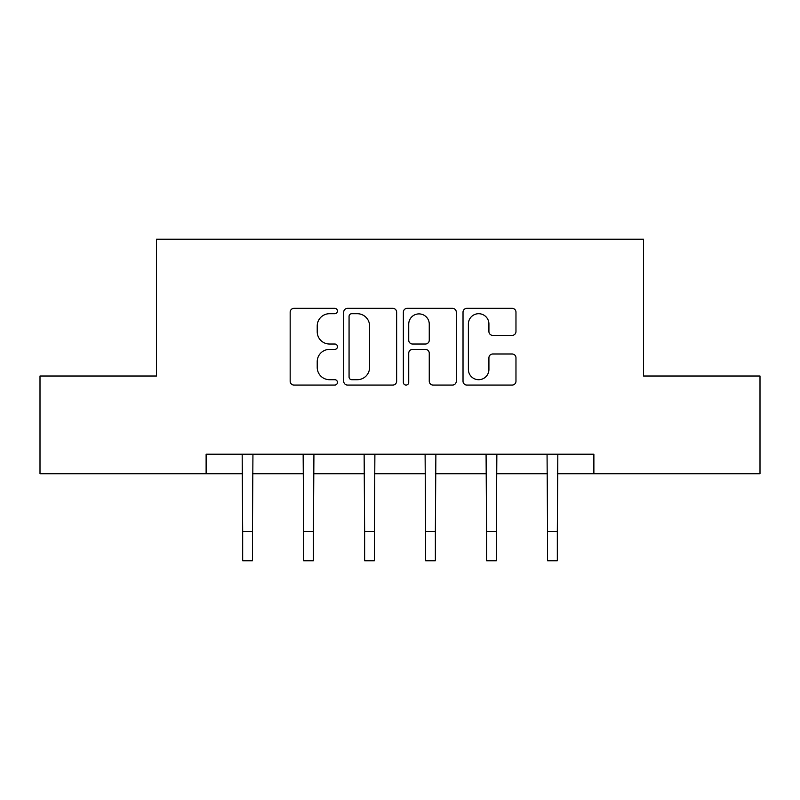 <?xml version="1.0" encoding="UTF-8"?>
<svg xmlns="http://www.w3.org/2000/svg" width="800" height="800" viewBox="0 0 800 800"><rect width="100%" height="100%" fill="white"/><g stroke="black" fill="none" stroke-linecap="round" stroke-linejoin="round"><path stroke-width="1.2" d="M337.46 311.02A2.69 2.69 0 0 0 334.78 308.34L294.01 308.34A3.84 3.84 0 0 0 290.17 312.17L290.17 381.23A3.84 3.84 0 0 0 294.01 385.07L334.78 385.07A2.69 2.69 0 0 0 337.46 382.39A2.69 2.69 0 0 0 334.78 379.7L329.5 379.7A12.28 12.28 0 0 1 317.22 367.42L317.22 361.67A12.28 12.28 0 0 1 329.5 349.39L334.78 349.39A2.69 2.69 0 0 0 337.46 346.7A2.69 2.69 0 0 0 334.78 344.02L329.5 344.02A12.28 12.28 0 0 1 317.22 331.74L317.22 325.99A12.28 12.28 0 0 1 329.5 313.71L334.78 313.71A2.69 2.69 0 0 0 337.46 311.02M512.13 335.39A3.84 3.84 0 0 0 515.97 331.55L515.97 312.17A3.84 3.84 0 0 0 512.13 308.34L466.86 308.34A3.84 3.84 0 0 0 463.02 312.17L463.02 381.23A3.84 3.84 0 0 0 466.86 385.07L512.13 385.07A3.84 3.84 0 0 0 515.97 381.23L515.97 357.83A3.84 3.84 0 0 0 512.13 353.99L492.75 353.99A3.84 3.84 0 0 0 488.92 357.83L488.92 369.44A10.26 10.26 0 0 1 478.65 379.7A10.26 10.26 0 0 1 468.39 369.44L468.39 323.97A10.26 10.26 0 0 1 478.65 313.71A10.26 10.26 0 0 1 488.92 323.97L488.92 331.55A3.84 3.84 0 0 0 492.75 335.39L512.13 335.39M206.12 473.74L40 473.74L40 376.02L156.48 376.02L156.48 239.21L643.52 239.21L643.52 376.02L760 376.02L760 473.74L593.88 473.74L593.88 454.2L206.12 454.2L206.12 473.74L242.67 473.74M396.64 312.17A3.84 3.84 0 0 0 392.81 308.34L347.53 308.34A3.84 3.84 0 0 0 343.7 312.17L343.7 381.23A3.84 3.84 0 0 0 347.53 385.07L392.81 385.07A3.84 3.84 0 0 0 396.64 381.23L396.64 312.17M407.19 308.34L452.47 308.34A3.84 3.84 0 0 1 456.3 312.17L456.3 381.23A3.84 3.84 0 0 1 452.47 385.07L433.09 385.07A3.84 3.84 0 0 1 429.26 381.23L429.26 353.23A3.84 3.84 0 0 0 425.42 349.39L412.57 349.39A3.84 3.84 0 0 0 408.73 353.23L408.73 382.39A2.69 2.69 0 0 1 406.04 385.07A2.69 2.69 0 0 1 403.36 382.39L403.36 312.17A3.84 3.84 0 0 1 407.19 308.34M252.44 473.74L303.65 473.74M313.42 473.74L364.63 473.74M374.4 473.74L425.6 473.74M435.37 473.74L486.58 473.74M496.35 473.74L547.56 473.74M557.33 473.74L593.88 473.74M351.75 313.71A2.69 2.69 0 0 0 349.07 316.39L349.07 377.01A2.69 2.69 0 0 0 351.75 379.7L357.32 379.7A12.28 12.28 0 0 0 369.59 367.42L369.59 325.99A12.28 12.28 0 0 0 357.32 313.71L351.75 313.71M429.26 324.16A10.26 10.26 0 0 0 418.99 313.9A10.26 10.26 0 0 0 408.73 324.16L408.73 340.18A3.84 3.84 0 0 0 412.57 344.02L425.42 344.02A3.84 3.84 0 0 0 429.26 340.18L429.26 324.16M242.18 454.2L242.67 531.47L252.44 531.47L252.94 454.2M242.67 531.47L242.67 560.79L252.44 560.79L252.44 531.47M303.15 454.2L303.65 531.47L313.42 531.47L313.92 454.2M303.65 531.47L303.65 560.79L313.42 560.79L313.42 531.47M364.13 454.2L364.63 531.47L374.4 531.47L374.89 454.2M364.63 531.47L364.63 560.79L374.4 560.79L374.4 531.47M425.11 454.2L425.6 531.47L435.37 531.47L435.87 454.2M425.6 531.47L425.6 560.79L435.37 560.79L435.37 531.47M486.08 454.2L486.58 531.47L496.35 531.47L496.85 454.2M486.58 531.47L486.58 560.79L496.35 560.79L496.35 531.47M547.06 454.2L547.56 531.47L557.33 531.47L557.82 454.2M547.56 531.47L547.56 560.79L557.33 560.79L557.33 531.47"/></g></svg>
